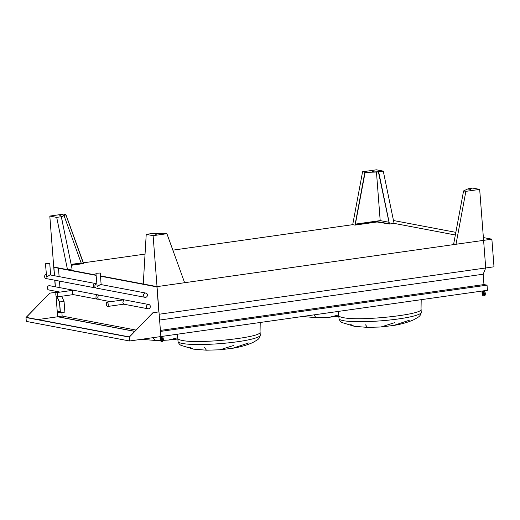 <?xml version="1.0" encoding="UTF-8"?>
<svg xmlns="http://www.w3.org/2000/svg" width="520" height="520" viewBox="0 0 520 520"><rect width="100%" height="100%" fill="white"/><g stroke="black" fill="none" stroke-linecap="round" stroke-linejoin="round"><path stroke-width="0.78" d="M365.547 324.831L367.425 327.386L354.348 326.313L350.695 324.493M354.374 326.32L342.128 322.575C340.652 321.932 339.619 320.613 339.021 318.611L338.312 311.422M409.65 320.112L393.861 325.416L380.946 326.995L394.589 322.673M314.08 315.068L315.959 317.623L302.887 316.557M338.839 316.212L329.478 317.233L338.735 314.945M204.561 347.64L206.44 350.194L193.369 349.122L189.716 347.301M248.671 342.921L232.875 348.225L219.96 349.804L233.603 345.481M141.928 339.365L141.531 339.3M153.101 337.876L154.98 340.431L160.466 340.431M163.267 340.347L168.5 340.041L177.749 337.753M487.045 285.149L160.478 331.416L160.875 336.557L129.597 340.99L26.299 321.399L26 317.525L49.699 293.15L26.266 317.363L129.376 336.921L152.906 312.728L158.977 311.896L160.875 336.557L487.435 290.29L487.045 285.149L483.964 284.564L483.171 274.216L485.719 267.976L159.153 314.243L157.027 286.624L100.471 275.892M463.58 190.918L468.188 188.747L472.791 188.091L479.674 189.397L465.875 191.353L463.58 190.918L453.7 243.828L456.001 244.264L491.875 239.181L494 266.799L485.719 267.976L483.594 240.357L157.027 286.624L184.626 282.711L166.907 233.714L153.108 235.671L146.224 234.364L150.82 233.708L164.613 233.279L166.907 233.714M483.171 274.216L159.601 320.06M483.964 284.564L160.401 330.408M60.177 311.396L57.272 311.805M56.953 296.901L59.462 302.055L60.255 312.403L57.272 311.838M96.064 275.061L53.736 267.026L54.405 275.73M54.743 280.202L55.25 286.774M55.595 291.252L55.861 293.495M389.474 224.022L378.664 171.763L383.266 171.113L394.069 223.373L455.351 234.994L394.069 223.373L389.474 224.022L377.072 221.975L354.998 225.108L352.703 224.672L172.855 250.153M145.041 254.092L83.362 262.834M158.841 311.883L156.917 286.904L100.49 276.198M57.122 296.894L59.586 301.958L60.418 312.735L57.343 312.15L57.688 316.687L134.829 331.318M96.083 275.366L53.892 267.358L54.541 275.756M54.886 280.228L55.386 286.8M55.731 291.278L55.893 293.351M61.88 312.526L62.153 316.056L136.038 330.07M62.153 316.056L57.688 316.687M61.587 296.257L64.051 301.327L64.877 312.104L60.418 312.735M64.051 301.327L59.586 301.958M58.468 268.229L59.118 276.62M59.462 281.099L59.969 287.671M160.544 336.603L160.544 336.674A2.581 1.118 -98.1 0 0 160.219 339.612A2.581 1.118 -98.1 0 0 161.609 341.588A2.581 1.118 -98.1 0 0 162.416 339.671A2.581 1.118 -98.1 0 0 161.603 336.869L161.571 336.459M161.609 341.588L162.532 341.458A2.581 1.118 -98.1 0 0 163.332 339.541A2.581 1.118 -98.1 0 0 162.519 336.739L161.603 336.869M162.519 336.739L162.494 336.329M161.512 337.597A1.755 0.76 -98.1 0 0 161.388 338.754A1.755 0.76 -98.1 0 0 161.902 340.34M160.466 338.884A1.755 0.76 -98.1 0 0 161.493 340.769A1.755 0.76 -98.1 0 0 162 338.929A1.755 0.76 -98.1 0 0 161.005 337.298A1.755 0.76 -98.1 0 0 160.466 338.884M482.508 290.992L482.515 291.057A2.581 1.118 -98.1 0 0 482.183 293.995A2.581 1.118 -98.1 0 0 483.574 295.971A2.581 1.118 -98.1 0 0 484.38 294.053A2.581 1.118 -98.1 0 0 483.568 291.252L483.535 290.843M483.574 295.971L484.497 295.841A2.581 1.118 -98.1 0 0 485.297 293.923A2.581 1.118 -98.1 0 0 484.49 291.122L483.568 291.252M484.49 291.122L484.458 290.713M483.483 291.98A1.755 0.76 -98.1 0 0 483.353 293.137A1.755 0.76 -98.1 0 0 483.866 294.723M482.437 293.267A1.755 0.76 -98.1 0 0 483.464 295.152A1.755 0.76 -98.1 0 0 483.971 293.312A1.755 0.76 -98.1 0 0 482.969 291.681A1.755 0.76 -98.1 0 0 482.437 293.267M155.552 234.208L157.501 234L155.552 234.208M146.224 234.364L143.26 284.011L157.027 286.624L153.108 235.671M157.157 234.13L155.805 234.234M65.904 214.552L63.609 214.117L49.809 216.073L56.7 217.38L61.295 216.73L65.904 214.552L83.623 263.556L71.344 265.298M61.295 216.73L72.105 268.99L67.502 269.639L53.736 267.026L49.809 216.073M71.156 264.387L81.159 262.971L83.362 263.387L71.299 265.096M83.362 263.387L65.877 214.792L61.432 216.892L63.336 226.571M58.962 215.891L60.905 215.677L58.962 215.891M67.502 269.639L56.7 217.38M59.209 215.911L60.561 215.806M81.159 262.971L64.044 215.638M354.998 225.108L364.878 172.198L378.664 171.763M389.331 223.795L377.832 221.715L355.231 224.868L365.118 172.4L378.424 171.983L389.331 223.795M372.093 171.522L374.043 171.314L372.093 171.522M383.266 171.113L376.376 169.806L362.576 171.763L364.878 172.198M352.703 224.672L362.576 171.763M372.346 171.548L373.698 171.444M355.368 224.12L380.192 220.603L389.019 222.274M380.192 220.603L376.454 172.042M468.689 189.846L470.639 189.638L468.689 189.846M485.719 267.976L479.674 189.397M456.001 244.264L465.875 191.353M470.294 189.768L468.943 189.872M152.906 312.728L158.977 311.896M56.03 295.698L57.648 316.778L134.745 331.403M26 317.525L129.298 337.116L152.997 312.741M49.79 293.169L55.77 292.318M49.699 293.15L55.679 292.305M129.597 340.99L129.298 337.116M57.648 316.778L37.921 319.572M393.484 220.519L455.845 232.349M483.379 237.569L491.875 239.181M60.08 292.097L48.822 289.965A2.165 1.931 -79.3 0 1 49.627 285.708L98.293 294.944A2.165 1.931 -79.3 0 1 99.164 295.38M98.456 299.104A2.165 1.931 -79.3 0 1 95.992 296.706A2.165 1.931 -79.3 0 1 98.293 294.944M73.495 294.548C72.404 295.854 71.955 290.05 73.164 290.271L56.466 292.611A2.165 0.936 -98.1 0 0 55.809 294.574A2.165 0.936 -98.1 0 0 57.077 296.901A2.165 0.936 -98.1 0 0 57.7 294.625A2.165 0.936 -98.1 0 0 56.466 292.611M95.641 287.755A2.165 1.931 -79.3 0 1 94.802 287.8L46.137 278.57A2.165 1.931 -79.3 0 1 46.241 274.326M94.802 287.8A2.165 1.931 -79.3 0 1 95.609 283.543A2.165 1.931 -79.3 0 1 96.376 283.901M45.428 263.75L49.745 263.419L45.428 263.75L46.677 277.108L49.933 274.878L95.609 283.543M148.798 304.519A2.165 1.931 100.7 0 0 147.986 308.776A2.165 1.931 100.7 0 0 148.798 304.519L100.133 295.288A2.165 1.931 100.7 0 0 99.327 299.546L110.578 301.678M147.986 308.776L123.708 304.168L122.863 302.445L123.663 299.851L106.971 302.192A2.165 0.936 -98.1 0 0 106.308 304.155A2.165 0.936 -98.1 0 0 107.575 306.481A2.165 0.936 -98.1 0 0 108.199 304.2A2.165 0.936 -98.1 0 0 106.971 302.192M95.927 273.332L100.243 273L95.927 273.332L97.175 286.689L100.431 284.459L145.88 293.079A2.165 1.931 100.7 0 0 145.073 297.336A2.165 1.931 100.7 0 0 145.88 293.079M96.733 283.829A2.165 1.931 100.7 0 0 96.408 288.106L145.073 297.336M393.861 325.416C401.154 324.266 407.817 322.361 413.849 319.716L418.145 317.194C419.946 316.108 420.979 314.47 421.265 312.286A41.242 5.428 175.6 0 1 389.805 320.008A41.242 5.428 175.6 0 1 343.343 320.664A41.242 5.428 175.6 0 1 339.021 318.617M421.265 312.286L421.031 309.225C423.897 314.574 359.71 321.477 343.109 317.603C340.308 317.07 338.871 316.387 338.787 315.556M260.28 335.088A41.242 5.428 175.6 0 1 228.819 342.817A41.242 5.428 175.6 0 1 182.364 343.473A41.242 5.428 175.6 0 1 178.035 341.419C178.633 343.421 179.673 344.74 181.142 345.384L193.369 349.122M232.875 348.225C240.169 347.074 246.831 345.169 252.863 342.524L257.166 340.002C258.96 338.916 260 337.279 260.28 335.094L260.046 332.033C262.912 337.382 198.725 344.286 182.13 340.412C179.328 339.879 177.886 339.196 177.801 338.364L177.327 334.23M367.425 327.386L380.946 326.995M421.2 299.676L421.031 309.225M315.959 317.623L329.478 317.233M206.44 350.194L219.96 349.804M178.035 341.419L177.801 338.364M260.221 322.485L260.046 332.033M141.518 339.3L154.98 340.431M177.853 339.021L168.5 340.041M97.487 299.195L73.203 294.587M73.275 294.606L57.077 296.901M50.635 275.015L49.745 263.419M123.78 304.181L107.575 306.481M101.14 284.596L100.243 273"/></g></svg>
